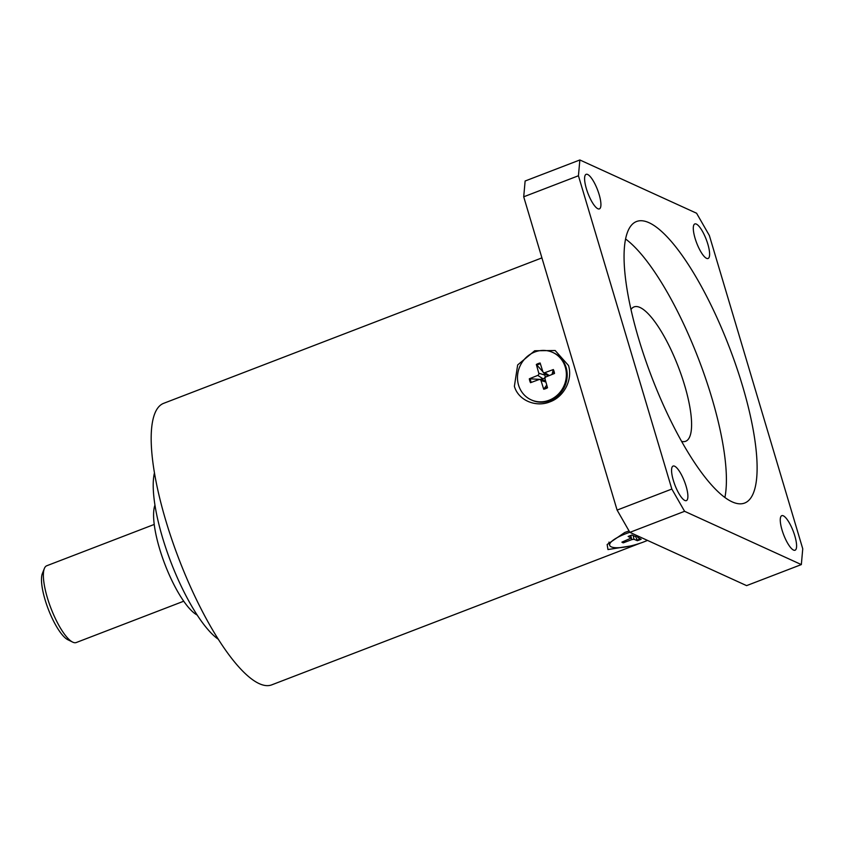<?xml version="1.0" encoding="UTF-8"?>
<svg xmlns="http://www.w3.org/2000/svg" width="845" height="845" viewBox="0 0 845 845"><rect width="100%" height="100%" fill="white"/><g stroke="black" fill="none" stroke-linecap="round" stroke-linejoin="round"><path stroke-width="1.27" d="M44.341 568.537L42.366 573.512A37.011 10.203 69 0 0 48.302 609.224A37.011 10.203 69 0 0 67.811 639.707L72.617 642.084A41.12 11.334 -111 0 1 50.932 608.21A41.12 11.334 -111 0 1 44.341 568.537A41.12 11.334 -111 0 1 46.75 565.759L154.223 524.439M183.735 601.207L76.261 642.527A41.12 11.334 -111 0 1 72.617 642.084M568.505 365.505C572.995 379.838 563.795 396.992 549.937 401.85C536.395 407.533 518.481 400.805 514.383 386.313L517.668 364.934L534.705 350.759L555.165 350.517L568.505 365.505M630.19 546.039L607.967 549.556L607.143 544.507L624.804 532.456L629.071 530.977M154.941 505.141A61.685 17.006 69 0 0 164.933 564.375A61.685 17.006 69 0 0 197.202 615.044M154.434 472.946A95.95 26.448 69 0 0 170.88 562.094A95.95 26.448 69 0 0 218.39 639.295M541.92 257.894L163.592 403.35A150.78 41.563 69 0 0 178.908 559.01A150.78 41.563 69 0 0 271.815 684.83L639.929 543.303M586.377 188.699A18.505 5.102 -111 0 1 586.113 174.334A18.505 5.102 -111 0 1 599.137 194.519A18.505 5.102 -111 0 1 599.401 208.884A18.505 5.102 -111 0 1 586.377 188.699M695.076 238.301A18.505 5.102 -111 0 1 694.822 223.946A18.505 5.102 -111 0 1 707.835 244.131A18.505 5.102 -111 0 1 708.099 258.486A18.505 5.102 -111 0 1 695.076 238.301M782.047 530.037A18.505 5.102 -111 0 1 781.783 515.672A18.505 5.102 -111 0 1 794.807 535.857A18.505 5.102 -111 0 1 795.071 550.222A18.505 5.102 -111 0 1 782.047 530.037M673.349 480.425A18.505 5.102 -111 0 1 673.085 466.07A18.505 5.102 -111 0 1 686.108 486.255A18.505 5.102 -111 0 1 686.372 500.61A18.505 5.102 -111 0 1 673.349 480.425M724.904 497.399A150.78 41.563 69 0 0 698.635 359.188A150.78 41.563 69 0 0 625.543 238.977M638.609 338.549A150.78 41.563 -111 0 1 636.486 221.538A150.78 41.563 -111 0 1 729.383 347.358A150.78 41.563 -111 0 1 744.709 503.018A150.78 41.563 -111 0 1 638.609 338.549M681.672 441.396A71.962 19.836 69 0 0 685.675 441.27A71.962 19.836 69 0 0 678.366 366.983A71.962 19.836 69 0 0 634.025 306.925A71.962 19.836 69 0 0 630.972 309.513M525.125 181.01L523.71 196.8L578.434 175.76L579.86 159.969L525.125 181.01M629.863 532.361L746.6 585.627L801.335 564.587L684.598 511.309L671.838 489.054L617.103 510.095L629.863 532.361L684.598 511.309M523.71 196.8L617.103 510.095M801.335 564.587L802.75 548.796L709.356 235.501L696.586 213.236L579.86 159.969M578.434 175.76L671.838 489.054M541.898 257.831A26.047 6.771 163.4 0 0 539.765 258.728M551.986 374.483L553.348 369.55L544.856 372.677L549.303 375.56M542.881 371.747L536.332 364.47L538.804 373.236L544.856 375.074C545.574 376.954 544.972 378.201 543.039 378.803L540.293 379.394L529.329 378.782L537.747 375.402A1.732 1.605 -65.5 0 0 538.804 373.236M529.329 378.782A13.552 12.538 -65.5 0 0 530.502 382.7L538.994 379.574A1.732 1.605 -65.5 0 1 540.99 380.567L543.715 389.239L546.747 385.056M548.056 376.057L543.388 372.455A1.732 1.605 -65.5 0 0 544.856 372.677M536.332 364.47A13.552 12.538 -65.5 0 1 540.135 363.012L542.86 371.684A1.732 1.605 -65.5 0 0 543.388 372.455M553.348 369.55A13.552 12.538 -65.5 0 1 554.51 373.469L546.102 376.849A1.732 1.605 -65.5 0 0 545.046 379.014L547.518 387.781A13.552 12.538 -65.5 0 1 543.715 389.239M539.839 379.511L545.5 380.641M543.631 372.55L544.856 375.074M552.736 352.428L553.581 352.819A26.047 24.104 114.5 0 1 567.132 377.06A26.047 24.104 114.5 0 1 549.947 400.604A26.047 24.104 114.5 0 1 531.949 400.203L531.114 399.822A26.047 24.104 114.5 0 1 520.002 366.117A26.047 24.104 114.5 0 1 552.736 352.428A26.047 24.104 114.5 0 1 566.298 376.68A26.047 24.104 114.5 0 1 549.113 400.224A26.047 24.104 114.5 0 1 531.114 399.822M637.838 535.994L635.303 536.469L631.933 535.033A13.552 3.528 163.4 0 0 628.131 536.49L631.257 538.022L630.729 535.487M624.011 541.339L623.367 542.817L631.87 539.596L631.289 537.8M631.87 539.596L633.982 539.268L637.362 540.705L635.683 536.522M623.367 542.817A13.552 3.528 163.4 0 1 621.909 542.152L631.257 538.022M639.38 536.702L637.943 537.631L641.154 539.247A13.552 3.528 163.4 0 1 637.362 540.705M647.101 540.536L647.481 540.399A26.047 6.771 -16.6 0 1 643.626 541.972A26.047 6.771 -16.6 0 1 609.689 545.31L609.013 543.06A26.047 6.771 -16.6 0 1 608.981 542.099M609.689 545.31A26.047 6.771 -16.6 0 1 629.821 532.287M552.831 369.92A12.791 11.83 114.5 0 1 553.971 373.691M536.733 365.241A12.791 11.83 114.5 0 1 540.388 363.825M531.304 382.405A12.791 11.83 114.5 0 1 530.195 378.623M547.349 387.2A12.791 11.83 114.5 0 1 543.694 388.594M537.747 375.402L543.039 378.803M540.99 380.567L545.891 382.024M623.916 542.12A12.791 3.327 -16.6 0 1 622.892 541.772M640.373 538.856A12.791 3.327 -16.6 0 1 636.993 540.135M633.982 539.268L633.222 535.582M628.215 536.49L631.986 535.043M631.352 538.138L630.814 535.455M637.943 537.631L637.362 536.174"/></g></svg>
